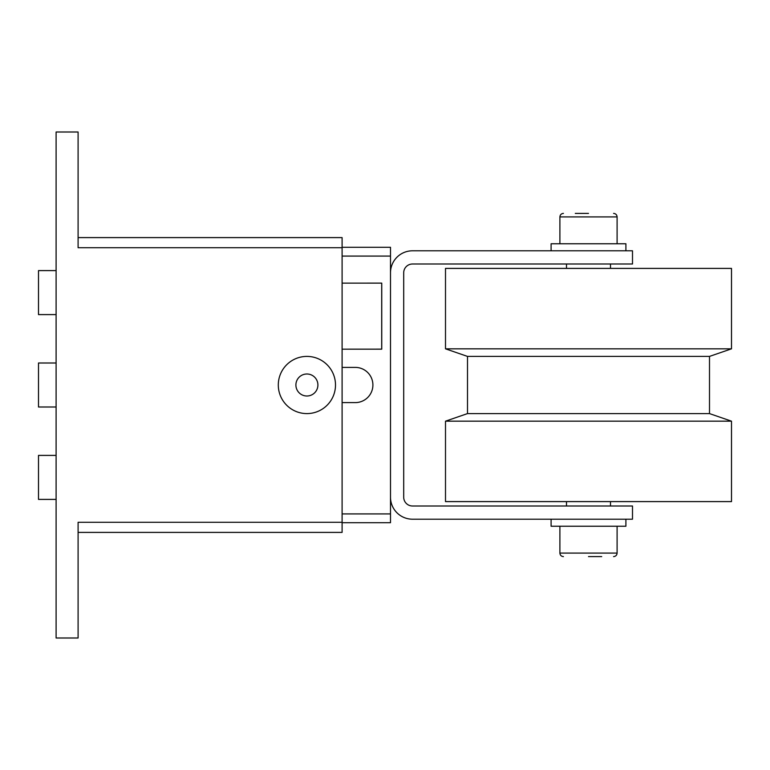 <?xml version="1.0" encoding="UTF-8"?>
<svg xmlns="http://www.w3.org/2000/svg" width="770" height="770" viewBox="0 0 770 770"><rect width="100%" height="100%" fill="white"/><g stroke="black" fill="none" stroke-linecap="round" stroke-linejoin="round"><path stroke-width="1.16" d="M588.501 348.829L731.5 348.829L731.5 268.403L445.503 268.403L445.503 348.829L588.501 348.829M731.5 501.597L445.503 501.597L445.503 421.171L731.5 421.171L731.5 501.597M709.497 356.404L709.497 413.596L467.496 413.596L467.496 356.404L709.497 356.404L731.5 348.829M56.104 270.597L38.5 270.597L38.5 314.603L56.104 314.603M56.104 362.997L38.5 362.997L38.5 407.003L56.104 407.003M56.104 455.397L38.5 455.397L38.5 499.403L56.104 499.403M306.903 413.596A28.596 28.596 0 0 0 335.499 385A28.596 28.596 0 0 0 306.903 356.404A28.596 28.596 0 0 0 278.297 385A28.596 28.596 0 0 0 306.903 413.596M306.903 396.001A11.001 11.001 0 0 1 295.901 385A11.001 11.001 0 0 1 306.903 373.999A11.001 11.001 0 0 1 317.904 385A11.001 11.001 0 0 1 306.903 396.001M78.097 237.603L342.101 237.603L78.097 237.603M342.101 532.397L78.097 532.397L342.101 532.397L342.101 237.603M342.101 247.719L78.097 247.719L78.097 131.997L56.104 131.997L56.104 638.003L78.097 638.003L78.097 522.281L342.101 522.281M381.699 283.139L342.101 283.139L381.747 283.119L381.747 349.166L342.101 349.166L381.699 349.137L381.699 283.139M575.296 213.396L588.501 213.396M551.099 250.799L551.099 243.763L625.904 243.763L625.904 250.799M625.904 519.201L625.904 526.237L551.099 526.237L551.099 519.201M342.101 367.396L355.297 367.396A17.604 17.604 0 0 1 372.901 385A17.604 17.604 0 0 1 355.297 402.604L342.101 402.604M601.697 556.604L588.501 556.604M342.101 522.715L390.496 522.715L390.496 247.286L342.101 247.286M342.101 513.917L390.496 513.917M342.101 256.083L390.496 256.083M390.496 272.801A22.003 22.003 0 0 1 412.499 250.799L632.497 250.799L632.497 264.004L412.499 264.004A8.797 8.797 0 0 0 403.701 272.801L403.701 497.199A8.797 8.797 0 0 0 412.499 505.996L632.497 505.996L632.497 519.201L412.499 519.201A22.003 22.003 0 0 1 390.496 497.199M563.419 213.396C561.282 213.608 560.108 214.782 559.896 216.919L617.097 216.919L617.097 243.763M617.097 526.237L617.097 553.081L559.896 553.081C560.108 555.218 561.282 556.392 563.419 556.604M467.496 356.404L445.503 348.829M467.496 413.596L445.503 421.171M709.497 413.596L731.5 421.171M559.896 216.919L559.896 243.763M610.504 505.996L610.504 501.597M610.504 268.403L610.504 264.004M617.097 553.081C616.895 555.218 615.721 556.392 613.584 556.604M559.896 553.081L559.896 526.237M566.499 505.996L566.499 501.597M566.499 268.403L566.499 264.004M617.097 216.919C616.895 214.782 615.721 213.608 613.584 213.396"/></g></svg>
